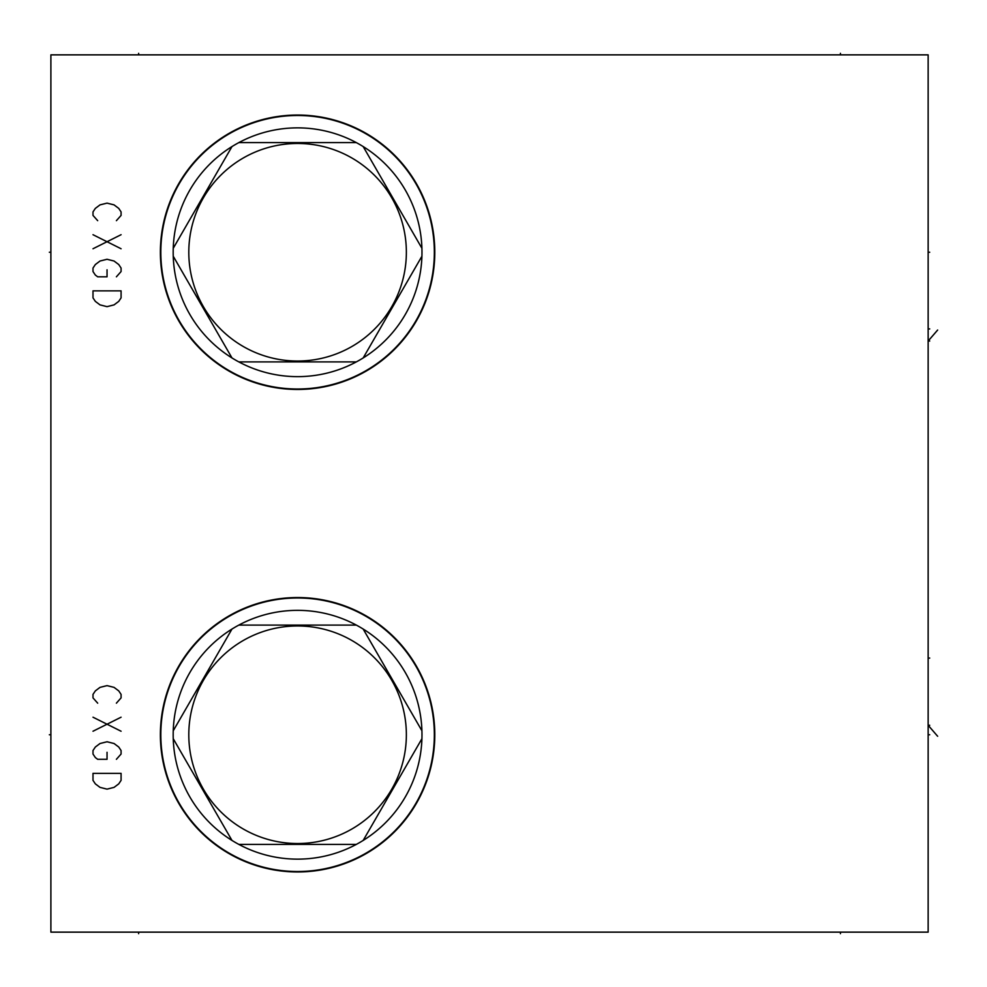 <?xml version="1.0" encoding="UTF-8"?>
<svg xmlns="http://www.w3.org/2000/svg" width="987" height="987" viewBox="0 0 987 987"><rect width="100%" height="100%" fill="white"/><g stroke="black" fill="none" stroke-linecap="round" stroke-linejoin="round"><path stroke-width="1.48" d="M50.892 54.865L50.892 932.135L928.15 932.135L928.15 54.865L50.892 54.865M297.58 871.953A137.205 137.205 0 0 1 160.375 734.747A137.205 137.205 0 0 1 297.58 597.542A137.205 137.205 0 0 1 434.786 734.747A137.205 137.205 0 0 1 297.58 871.953M297.58 389.458A137.205 137.205 0 0 1 160.375 252.253A137.205 137.205 0 0 1 297.58 115.047A137.205 137.205 0 0 1 434.786 252.253A137.205 137.205 0 0 1 297.58 389.458M160.819 734.747A136.761 136.761 0 0 0 297.58 871.509A136.761 136.761 0 0 0 434.342 734.747A136.761 136.761 0 0 0 297.58 597.986A136.761 136.761 0 0 0 160.819 734.747M231.982 629.052A124.399 124.399 0 0 0 173.243 738.72L231.982 840.43A124.399 124.399 0 0 0 238.854 844.403L356.307 844.403A124.399 124.399 0 0 0 363.179 840.43L421.918 738.72A124.399 124.399 0 0 0 231.982 629.052L173.243 730.775M421.918 730.775L363.179 629.052M188.801 734.747A108.78 108.78 0 0 0 297.58 843.527A108.78 108.78 0 0 0 406.36 734.747A108.78 108.78 0 0 0 297.58 625.968A108.78 108.78 0 0 0 188.801 734.747M363.179 840.43A124.399 124.399 0 0 0 421.918 738.72M238.854 844.403A124.399 124.399 0 0 0 356.307 844.403M173.243 738.72A124.399 124.399 0 0 0 231.982 840.43M356.307 625.092L238.854 625.092M160.819 252.253A136.761 136.761 0 0 0 297.58 389.014A136.761 136.761 0 0 0 434.342 252.253A136.761 136.761 0 0 0 297.58 115.491A136.761 136.761 0 0 0 160.819 252.253M231.982 146.569A124.399 124.399 0 0 0 173.243 256.225L231.982 357.948A124.399 124.399 0 0 0 238.854 361.908L356.307 361.908A124.399 124.399 0 0 0 363.179 357.948L421.918 256.225A124.399 124.399 0 0 0 231.982 146.569L173.243 248.28M421.918 248.28L363.179 146.569M188.801 252.253A108.78 108.78 0 0 0 297.58 361.032A108.78 108.78 0 0 0 406.36 252.253A108.78 108.78 0 0 0 297.58 143.473A108.78 108.78 0 0 0 188.801 252.253M363.179 357.948A124.399 124.399 0 0 0 421.918 256.225M238.854 361.908A124.399 124.399 0 0 0 356.307 361.908M173.243 256.225A124.399 124.399 0 0 0 231.982 357.948M356.307 142.597L238.854 142.597M928.15 658.07L929.705 658.07L928.15 658.07M928.15 328.93L929.705 328.93L928.15 328.93M937.65 736.277L928.15 725.272L929.705 725.272M937.65 330.028L928.15 341.033L929.705 341.033M928.15 734.747L929.705 734.747L928.15 734.747M928.15 252.253L929.705 252.253L928.15 252.253M49.35 734.747L50.892 734.747L49.35 734.747M49.35 252.253L50.892 252.253L49.35 252.253M138.624 54.865L138.624 53.323M840.43 54.865L840.43 53.323M138.624 932.135L138.624 933.677M840.43 932.135L840.43 933.677M116.392 703.163L121.08 697.895L121.08 694.392L118.736 690.888L114.06 687.371L107.04 685.62L100.02 687.371L95.344 690.888L93 694.392L93 697.895L97.688 703.163M121.08 717.204L93 731.231M93 717.204L121.08 731.231M116.392 759.311L121.08 754.043L121.08 750.539L118.736 747.023L114.06 743.519L107.04 741.768L100.02 743.519L95.344 747.023L93 750.539L93 754.043L95.344 757.56L97.688 759.311L107.04 759.311L107.04 752.291M121.08 773.352L93 773.352L93 780.359L95.344 783.875L100.02 787.379L107.04 789.131L114.06 787.379L118.736 783.875L121.08 780.359L121.08 773.352M116.392 220.669L121.08 215.413L121.08 211.897L118.736 208.393L114.06 204.877L107.04 203.125L100.02 204.877L95.344 208.393L93 211.897L93 215.413L97.688 220.669M121.08 234.709L93 248.749M93 234.709L121.08 248.749M116.392 276.816L121.08 271.548L121.08 268.045L118.736 264.541L114.06 261.024L107.04 259.273L100.02 261.024L95.344 264.541L93 268.045L93 271.548L95.344 275.065L97.688 276.816L107.04 276.816L107.04 269.796M121.08 290.857L93 290.857L93 297.877L95.344 301.38L100.02 304.884L107.04 306.649L114.06 304.884L118.736 301.38L121.08 297.877L121.08 290.857"/></g></svg>

